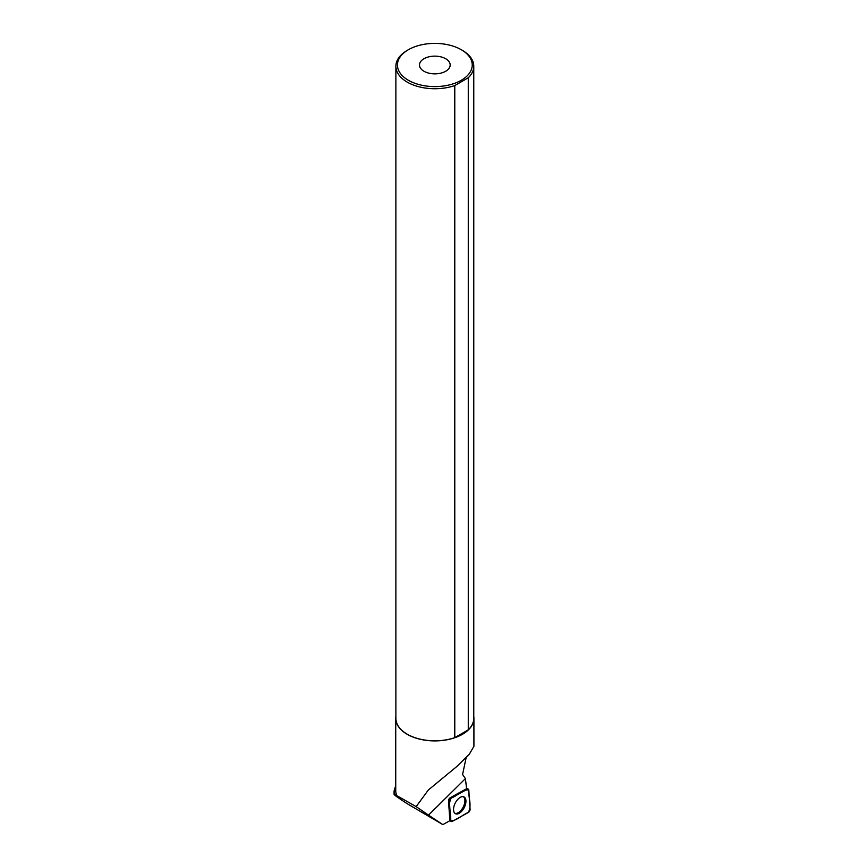 <?xml version="1.0" encoding="UTF-8"?>
<svg xmlns="http://www.w3.org/2000/svg" width="868" height="868" viewBox="0 0 868 868"><rect width="100%" height="100%" fill="white"/><g stroke="black" fill="none" stroke-linecap="round" stroke-linejoin="round"><path stroke-width="1.3" d="M449.374 801.457L450.698 820.575A2.43 1.302 117.1 0 0 451.1 821.464A2.43 1.302 117.1 0 0 452.141 821.421L468.351 812.47A2.43 1.302 117.1 0 0 470.098 809.171L468.785 790.054A2.43 1.302 117.1 0 0 468.199 789.066A2.43 1.302 117.1 0 0 467.342 789.207L451.132 798.169A2.43 1.302 117.1 0 0 449.374 801.457L448.517 800.882L449.83 820L450.698 820.575M464.098 807.848A9.418 5.034 117.1 0 0 463.827 796.835A9.418 5.034 117.1 0 0 455.385 802.791A9.418 5.034 117.1 0 0 455.255 813.598A9.418 5.034 117.1 0 0 464.098 807.848M449.83 820A2.279 1.215 -62.9 0 0 450.025 820.64L442.854 824.6L407.168 803.692C397.153 797.171 393.009 794.133 394.734 794.567L396.817 795.663A39.093 22.568 180 0 1 395.732 790.39L395.732 718.324A39.093 22.568 180 0 1 395.884 716.382M448.517 800.882A2.279 1.215 -62.9 0 1 450.145 797.8L451.132 798.169M467.342 789.207L466.355 788.849L450.145 797.8M466.355 788.849A2.279 1.215 -62.9 0 1 466.604 788.741L465.411 778.607L428.499 815.128L442.854 824.6M395.732 785.475L394.105 790.976L394.734 794.567L394.083 794.448L394.083 790.976M466.094 757.851L462.579 774.495L465.411 778.607M473.776 716.382A39.093 22.568 180 0 1 473.917 718.324A39.093 22.568 180 0 1 434.825 740.903A39.093 22.568 180 0 1 395.732 718.324M473.917 746.285L469.349 754.194L456.915 766.411L428.315 790.032L416.163 806.611L396.817 795.663M416.163 806.611L428.499 815.128M466.962 76.058A37.411 21.602 0 0 0 461.288 49.726A37.411 21.602 0 0 0 408.372 49.726A37.411 21.602 0 0 0 408.372 80.268A37.411 21.602 0 0 0 466.962 76.058M408.372 49.726L407.287 50.355A38.941 22.481 0 0 0 395.884 66.25A38.941 22.481 0 0 0 415.598 85.802A38.941 22.481 0 0 0 454.778 85.563L468.275 77.773A38.941 22.481 0 0 0 473.776 66.25A38.941 22.481 0 0 0 462.373 50.355L461.288 49.726M468.275 77.773L468.275 729.847A38.941 22.481 0 0 0 473.776 718.324L473.776 66.25M395.884 66.25L395.884 718.324A38.941 22.481 0 0 0 415.598 737.876A38.941 22.481 0 0 0 454.778 737.637L454.778 85.563M423.985 71.263A15.342 8.854 0 0 0 440.694 73.183A15.342 8.854 0 0 0 450.166 65.002A15.342 8.854 0 0 0 434.825 56.138A15.342 8.854 0 0 0 419.494 65.002A15.342 8.854 0 0 0 423.985 71.263M468.275 729.847L454.778 737.637M454.821 813.262A9.331 4.991 117.1 0 0 463.208 807.088A9.331 4.991 117.1 0 0 463.295 796.672M468.785 790.054C464.413 788.784 456.785 796.021 451.132 798.159C447.302 805.591 451.306 813.153 450.687 820.575C455.071 821.844 462.687 814.607 468.34 812.47C472.181 805.037 468.178 797.475 468.785 790.054M466.583 788.524L468.199 789.066M449.971 820.672L451.1 821.464M473.917 718.324L473.917 746.296"/></g></svg>
